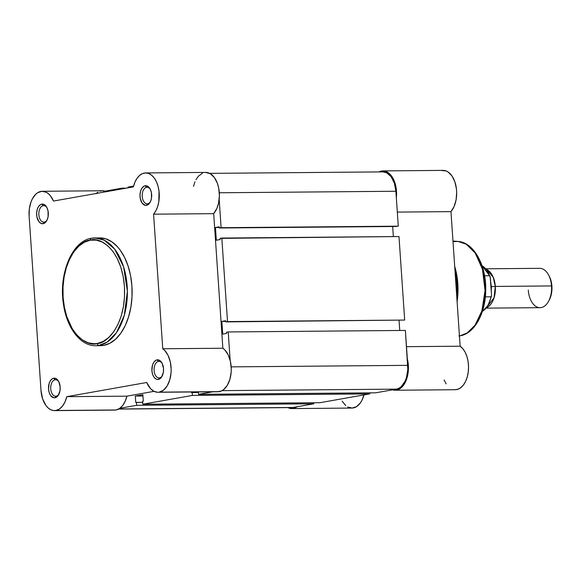 <?xml version="1.0" encoding="UTF-8"?>
<svg xmlns="http://www.w3.org/2000/svg" width="581" height="581" viewBox="0 0 581 581"><rect width="100%" height="100%" fill="white"/><g stroke="black" fill="none" stroke-linecap="round" stroke-linejoin="round"><path stroke-width="0.87" d="M55.05 379.771A8.265 4.909 -90.5 0 0 50.736 388.849A8.265 4.909 -90.5 0 0 56.168 396.198L55.013 397.774A9.833 5.846 89.5 0 1 48.535 389.023A9.833 5.846 89.5 0 1 53.677 378.216L55.05 379.771L56.03 379.756L55.05 379.771A8.265 4.909 89.5 0 1 55.536 379.72A8.265 4.909 89.5 0 1 58.899 381.899A8.265 4.909 -90.5 0 0 55.05 379.771L53.677 378.216L52.559 378.601L50.562 380.432L49.145 383.416L48.535 389.023L49.232 392.691L50.714 395.639L53.866 397.789L56.132 397.382L58.129 395.552L59.966 390.788L60.155 386.961L58.804 381.702L55.95 378.565L53.677 378.216A9.833 5.846 89.5 0 1 58.608 381.332A9.833 5.846 89.5 0 1 58.725 394.586A9.833 5.846 89.5 0 1 55.013 397.774L56.168 396.198A8.265 4.909 89.5 0 1 55.682 396.242A8.265 4.909 89.5 0 1 50.714 388.435A8.265 4.909 89.5 0 1 55.05 379.771M158.417 361.426A8.265 4.909 -90.5 0 0 154.103 370.504A8.265 4.909 -90.5 0 0 159.535 377.853L158.381 379.429A9.833 5.846 89.5 0 1 151.902 370.678A9.833 5.846 89.5 0 1 157.044 359.871L158.417 361.426L159.397 361.411L158.417 361.426A8.265 4.909 89.5 0 1 158.904 361.375A8.265 4.909 89.5 0 1 162.266 363.553A8.265 4.909 -90.5 0 0 158.417 361.426L157.044 359.871L155.926 360.256L153.929 362.086L152.512 365.071L151.902 370.678L152.6 374.346L154.074 377.294L156.107 379.081L157.233 379.444L159.499 379.044L161.496 377.207L163.334 372.443L163.522 368.615L162.172 363.357L159.317 360.22L157.044 359.871A9.833 5.846 89.5 0 1 161.976 362.987A9.833 5.846 89.5 0 1 162.092 376.241A9.833 5.846 89.5 0 1 158.381 379.429L159.535 377.853A8.265 4.909 89.5 0 1 159.049 377.897A8.265 4.909 89.5 0 1 154.081 370.09A8.265 4.909 89.5 0 1 158.417 361.426M146.55 187.329A8.265 4.909 -90.5 0 0 142.229 196.414A8.265 4.909 -90.5 0 0 147.668 203.764L146.514 205.34A9.833 5.846 89.5 0 1 140.036 196.589A9.833 5.846 89.5 0 1 145.177 185.775L146.55 187.329L147.53 187.322L146.55 187.329A8.265 4.909 89.5 0 1 147.037 187.285A8.265 4.909 89.5 0 1 150.399 189.464A8.265 4.909 -90.5 0 0 146.55 187.329L145.177 185.775L144.059 186.167L142.062 187.997L140.646 190.982L140.021 194.657L140.275 198.477L142.207 203.205L145.366 205.347L147.632 204.948L150.421 201.745L151.467 198.346L151.409 192.638L150.305 189.268L148.518 186.85L146.325 185.76L145.177 185.775A9.833 5.846 89.5 0 1 150.109 188.89A9.833 5.846 89.5 0 1 150.218 202.144A9.833 5.846 89.5 0 1 146.514 205.34L147.668 203.764A8.265 4.909 89.5 0 1 147.182 203.808A8.265 4.909 89.5 0 1 142.207 196A8.265 4.909 89.5 0 1 146.55 187.329M43.183 205.674A8.265 4.909 -90.5 0 0 38.862 214.759A8.265 4.909 -90.5 0 0 44.301 222.109L43.147 223.685A9.833 5.846 89.5 0 1 36.668 214.934A9.833 5.846 89.5 0 1 41.81 204.12L43.183 205.674L44.163 205.667L43.183 205.674A8.265 4.909 89.5 0 1 43.669 205.63A8.265 4.909 89.5 0 1 47.032 207.809A8.265 4.909 -90.5 0 0 43.183 205.674L41.81 204.12L40.692 204.512L38.695 206.342L37.278 209.327L36.654 213.002L36.908 216.822L38.84 221.543L40.873 223.329L43.147 223.685L44.265 223.293L47.054 220.09L48.1 216.691L48.041 210.983L46.938 207.613L45.151 205.195L42.958 204.105L41.81 204.12A9.833 5.846 89.5 0 1 46.741 207.235A9.833 5.846 89.5 0 1 46.85 220.489A9.833 5.846 89.5 0 1 43.147 223.685L44.301 222.109A8.265 4.909 89.5 0 1 43.815 222.153A8.265 4.909 89.5 0 1 38.84 214.345A8.265 4.909 89.5 0 1 43.183 205.674M100.615 345.666L103.752 345.375L99.002 345.412A1.968 1.576 -100.1 0 1 97.288 343.473C88.457 347.14 66.132 335.419 63.104 297.269C60.918 258.973 81.137 239.706 90.244 240.185C99.075 236.525 121.407 248.24 124.428 286.389C126.614 324.685 106.396 343.952 97.288 343.473A1.968 1.576 79.9 0 0 99.002 345.412L107.318 341.991L116.476 332.659L124.298 315.338L127.377 291.284L123.6 266.861L114.646 249.111L104.217 240.171L94.885 237.919L91.696 238.217A1.968 1.576 79.9 0 0 91.471 238.239A1.968 1.576 79.9 0 0 90.244 240.185L96.293 240.12L102.249 242.037L107.877 245.872L112.961 251.464L117.304 258.618L120.746 267.042L123.15 276.418L124.428 286.389L124.53 296.564L123.441 306.565L121.218 315.999L117.936 324.496L113.731 331.744L108.756 337.459L103.2 341.417L97.288 343.473L94.267 343.756L88.232 342.826L82.415 339.936L77.033 335.201L72.298 328.795L66.786 316.616L64.382 307.24L63.104 297.269L63.009 287.094L64.092 277.093L66.314 267.667L69.597 259.162L73.809 251.914L78.784 246.199L84.332 242.241L90.244 240.185A1.968 1.576 -100.1 0 1 91.471 238.239A1.968 1.576 -100.1 0 1 91.696 238.217A53.895 32.028 89.5 0 1 94.885 237.919A53.895 32.028 89.5 0 1 127.312 288.851A53.895 32.028 89.5 0 1 99.002 345.412L103.752 345.375A53.895 32.028 -90.5 0 0 132.061 288.808A53.895 32.028 -90.5 0 0 99.634 237.883A53.895 32.028 -90.5 0 0 97.259 238.05M54.541 410.614L114.653 410.099A22.623 13.443 -90.5 0 0 115.989 409.975L55.878 410.491A22.623 13.443 89.5 0 1 54.541 410.614A22.623 13.443 89.5 0 1 40.99 390.367L29.123 216.27L29.348 208.848L30.989 201.97L32.296 198.971L35.695 194.265L37.692 192.689L42.028 191.287L46.415 192.333L48.47 193.749L50.373 195.717L53.474 201.062L133.383 186.879L134.872 182.303L136.956 178.447L139.52 175.498L142.418 173.632L145.504 172.942L148.605 173.465L151.554 175.171L154.205 177.975L156.405 181.722L158.032 186.21L159.012 191.2L158.831 201.6L157.683 206.458L155.904 210.721L153.58 214.178L162.753 348.76L164.735 350.474L168.076 355.398L170.291 361.869L171.148 369.182L171.032 372.9L169.725 379.989L167.117 385.958L163.493 390.156L159.245 392.146A22.623 13.443 89.5 0 1 157.909 392.269A22.623 13.443 89.5 0 1 146.717 382.487L66.808 396.67L65.028 401.892L62.487 406.126L59.364 409.06L55.878 410.491L53.241 410.52L50.649 409.685L48.201 408.015L45.986 405.574L42.595 398.791L40.99 390.367L29.123 216.27A22.623 13.443 89.5 0 1 42.282 191.28A22.623 13.443 89.5 0 1 53.474 201.062L133.383 186.879A22.623 13.443 89.5 0 1 145.649 172.935A22.623 13.443 89.5 0 1 158.635 188.781A22.623 13.443 89.5 0 1 153.58 214.178L213.692 213.663L216.974 208.165L218.456 203.568L219.393 195.906L218.717 188.142L217.403 183.371L214.316 177.459L210.22 173.661L205.609 172.426M157.909 392.269L218.02 391.754A22.623 13.443 -90.5 0 0 219.357 391.63L157.451 392.262L153.9 391.282L150.617 388.754L146.717 382.487L66.808 396.67A22.623 13.443 89.5 0 1 55.878 410.491L115.989 409.975L119.475 408.545L122.598 405.611L125.14 401.377L126.919 396.155L154.03 391.347L126.919 396.155L66.808 396.67L126.919 396.155A22.623 13.443 -90.5 0 1 115.989 409.975L114.588 410.099M99.634 237.883L91.486 238.239C71.935 240.977 58.521 274.247 63.46 304.233C66.721 327.757 80.396 346.123 95.814 345.71L99.002 345.412A53.895 32.028 89.5 0 1 95.814 345.71L100.557 345.666A53.895 32.028 -90.5 0 0 103.752 345.375L109.889 343.24L115.648 339.13L120.812 333.203L125.184 325.68L128.583 316.856L130.892 307.066L132.018 296.695L131.916 286.128L130.594 275.779L128.096 266.047L124.523 257.303L120.013 249.881L117.456 246.758L111.872 241.841L105.836 238.849L99.576 237.883M106.526 191.817L102.14 190.771L99.939 191.171M97.804 192.173L95.807 193.749M217.555 391.747L221.535 390.933L223.605 389.64L227.229 385.443L229.836 379.473L231.144 372.385L231.26 368.666L230.403 361.353L228.188 354.882L224.847 349.958L222.864 348.244L213.692 213.663A22.623 13.443 -90.5 0 0 218.739 188.266A22.623 13.443 -90.5 0 0 205.761 172.419L145.649 172.935M202.529 173.116L198.295 176.326L195.957 179.754M194.984 181.788L193.495 186.363M218.274 280.957L222.864 348.244L162.753 348.76A22.623 13.443 89.5 0 1 171.032 372.9A22.623 13.443 89.5 0 1 159.245 392.146L219.357 391.63A22.623 13.443 -90.5 0 0 231.144 372.385A22.623 13.443 -90.5 0 0 222.864 348.244L162.753 348.76L153.58 214.178L213.692 213.663L218.274 280.957M162.368 375.66A8.265 4.909 89.5 0 1 159.535 377.853A8.265 4.909 -90.5 0 0 162.368 375.66M59.001 394.005A8.265 4.909 89.5 0 1 56.168 396.198A8.265 4.909 -90.5 0 0 59.001 394.005M47.134 219.916A8.265 4.909 89.5 0 1 44.301 222.109A8.265 4.909 -90.5 0 0 47.134 219.916M150.501 201.571A8.265 4.909 89.5 0 1 147.668 203.764A8.265 4.909 -90.5 0 0 150.501 201.571M106.272 191.694A22.623 13.443 -90.5 0 0 102.394 190.764L42.282 191.28M398.275 226.169L221.114 227.694L219.175 199.334L221.114 227.694L219.371 227.999L396.54 226.481L219.371 227.999L398.275 226.169L395.901 191.258L398.275 226.169M382.872 171.889L386.655 172.775L391.122 176.704L394.368 183.189L395.901 191.258L219.32 192.769L395.901 191.258A21.635 12.862 -90.5 0 0 382.937 171.889L209.69 173.37M133.579 186.109L128.009 187.097L128.06 187.823L128.009 187.097L133.579 186.109M126.215 188.15L121.85 188.186L121.901 188.919L121.85 188.186L105.016 191.178L121.85 188.186L126.215 188.15M291.749 407.593L118.764 408.973L293.093 407.477L313.82 403.795L136.651 405.313L119.817 408.305L136.651 405.313L136.455 402.379L142.679 402.328L135.758 402.502L136.455 402.379L136.651 405.313L313.82 403.795L313.755 402.756L313.82 403.795L293.093 407.477A21.635 12.862 -90.5 0 1 291.807 407.593L118.56 409.082M135.758 402.502L135.315 396.053L142.955 395.988L135.315 396.053L142.868 394.71L143.304 401.166L142.868 394.71L135.315 396.053L135.758 402.502M143.304 401.166L142.606 401.289L142.81 404.223L142.606 401.289L143.304 401.166M319.978 402.706L142.81 404.223L319.978 402.706L369.574 393.903L192.405 395.421L142.81 404.223L192.405 395.421L192.202 392.487L198.426 392.436L191.505 392.611L192.202 392.487L192.405 395.421L369.574 393.903L369.501 392.865L369.574 393.903L319.978 402.706M191.505 392.611L191.461 391.979L191.505 392.611M375.725 392.814L198.557 394.332L198.397 391.921L198.557 394.332L375.725 392.814L396.46 389.132L222.131 390.628L396.46 389.132A21.635 12.862 -90.5 0 0 407.768 365.347L231.187 366.865L407.768 365.347L405.385 330.429L407.811 369.589L406.431 377.686L405.066 381.223L401.239 386.626L398.922 388.275L396.46 389.132L375.725 392.814M212.828 391.797L198.557 394.332L212.828 391.797M230.149 360.307L228.217 331.947L405.385 330.429L228.217 331.947L226.474 332.259L226.554 333.436L226.474 332.259L228.217 331.947L230.149 360.307M226.554 333.436L222.726 334.111L221.855 321.402L225.733 321.366L221.855 321.402L225.689 320.719L221.855 321.402L222.726 334.111L226.554 333.436M399.06 320.407L399.75 330.48L399.06 320.407M225.689 320.719L225.769 321.896L404.681 320.066L225.769 321.896L404.681 320.066L227.512 321.584L221.819 238.057L398.987 236.54L404.681 320.066L398.987 236.54L220.076 238.37L220.155 239.539L220.076 238.37L221.819 238.057L227.512 321.584L225.769 321.896L225.689 320.719M220.155 239.539L216.321 240.222L215.457 227.505L216.321 240.222L220.155 239.539M393.344 236.583L392.662 226.51L393.344 236.583M219.335 227.476L215.457 227.505L219.335 227.476M219.291 226.822L215.457 227.505L219.291 226.822L219.371 227.999L219.291 226.822M456.877 298.336L454.872 268.894A53.321 31.686 89.5 0 1 456.877 298.336M455.235 274.239L456.492 292.621A53.895 32.028 -90.5 0 0 455.235 274.239M453.71 241.638L458.046 241.435L466.311 244.238L475.236 253.062L482.47 269.286L485.048 290.529L481.932 310.784L475.076 325.171L467.233 332.92L460.13 335.796A1.968 1.576 79.9 0 0 460.232 335.782A1.968 1.576 -100.1 0 1 460.13 335.796A47.344 28.135 -90.5 0 0 485.041 287.399A47.344 28.135 -90.5 0 0 458.046 241.435C473.384 242.335 485.672 264.144 485.738 288.031C486.319 311.46 475.142 333.494 460.225 335.782L458.859 335.971M379.015 171.918A22.623 13.443 89.5 0 1 381.586 171.025L386.002 171.475L388.123 172.608L390.112 174.307L393.46 179.217L395.69 185.673L396.3 189.268L396.344 197.816A22.623 13.443 89.5 0 0 382.93 170.901A22.623 13.443 89.5 0 0 381.586 171.025L379.015 171.918M457.109 301.713A49.959 29.689 -90.5 0 0 454.705 266.418A49.959 29.689 89.5 0 1 457.109 301.713M459.44 335.862L460.13 335.796L459.44 335.862M342.129 401.122L345.702 405.56M347.758 406.99L352.137 408.058L356.48 406.685L360.3 403.011L361.89 400.425L364.004 394.891A22.623 13.443 -90.5 0 1 351.926 408.065L291.822 408.581A22.623 13.443 89.5 0 1 287.885 407.63M369.523 393.177L371.368 392.85L369.523 393.177M444.109 379.938L446.179 383.881M454.712 389.698L457.813 389.292L460.769 387.694L463.427 384.992L465.628 381.332L467.269 376.902L468.257 371.949L468.54 366.734L468.104 361.542L466.964 356.64L465.192 352.311L462.875 348.767L460.145 346.211L450.965 211.629L454.117 206.458L456.092 199.828L456.673 192.464L456.412 188.752L454.843 181.773L452.011 176.014L448.234 172.092L446.114 170.959L441.698 170.509M291.822 408.581A22.623 13.443 89.5 0 0 296.985 406.787L294.233 408.189L292.032 408.574L287.646 407.506M395.189 390.236A22.623 13.443 89.5 0 0 407.317 358.789L408.298 364.628L408.378 369.872L407.165 377.418L405.523 381.848L402.037 386.99L399.212 389.154L396.162 390.163L392.56 389.822A22.623 13.443 89.5 0 0 395.189 390.236L455.293 389.72A22.623 13.443 -90.5 0 0 468.315 371.47A22.623 13.443 -90.5 0 0 460.145 346.211L406.497 346.668L460.145 346.211L450.965 211.629A22.623 13.443 -90.5 0 0 456.02 186.225A22.623 13.443 -90.5 0 0 443.042 170.386L382.93 170.901M459.44 335.905A47.344 28.135 -90.5 0 0 460.13 335.796L459.44 335.905M481.053 313.653L484.322 301.583L485.266 292.846L485.179 283.949L484.067 275.234M481.961 267.042L480.567 263.237M397.317 212.087L450.965 211.629L397.317 212.087M486.646 307.567A19.667 11.693 89.5 0 0 495.31 286.426L551.507 285.939L495.31 286.426A19.667 11.693 89.5 0 0 486.319 269.359L493.175 277.122L495.31 286.426L491.381 286.651L490.633 281.821L491.381 286.651L495.31 286.426L494.039 297.813L486.319 307.69M491.301 291.633L491.381 286.651L491.301 291.633M549.306 299.934L551.58 293.027L551.95 289.607L551.914 286.128L551.507 285.939L551.914 286.128A17.757 10.552 -90.5 0 0 549.125 275.96L548.42 274.675A19.667 11.693 89.5 0 1 551.507 285.939A19.667 11.693 -90.5 0 0 539.727 268.335L485.847 268.8M490.96 286.651L491.381 286.651L490.96 286.651M488.636 303.943L490.836 298.14M491.526 294.887L490.168 276.541L489.58 275.728L484.583 275.772L489.58 275.728A24.097 14.322 -90.5 0 0 482.012 265.728A24.097 14.322 89.5 0 1 489.58 275.728L490.349 277.645L491.526 294.887M485.36 296.862L491.018 296.818L491.533 295.438L491.018 296.818L485.36 296.862M482.404 311.271A24.097 14.322 -90.5 0 0 491.018 296.818A24.097 14.322 89.5 0 1 484.096 310.051M486.181 308.133L540.061 307.669A19.667 11.693 -90.5 0 0 551.507 285.939A19.667 11.693 89.5 0 1 548.646 301.183L549.335 299.883A17.757 10.552 -90.5 0 0 551.914 286.128L550.657 279.512L549.103 275.91M548.646 301.183A19.667 11.693 89.5 0 1 536.379 306.71A19.667 11.693 89.5 0 1 528.282 290.064M489.957 276.033L490.168 276.541M491.49 295.983L491.359 296.499M452.969 241.013L458.046 241.435M481.983 265.64L490.095 276.338M491.468 296.128L488.047 305.49L482.375 311.358"/></g></svg>
